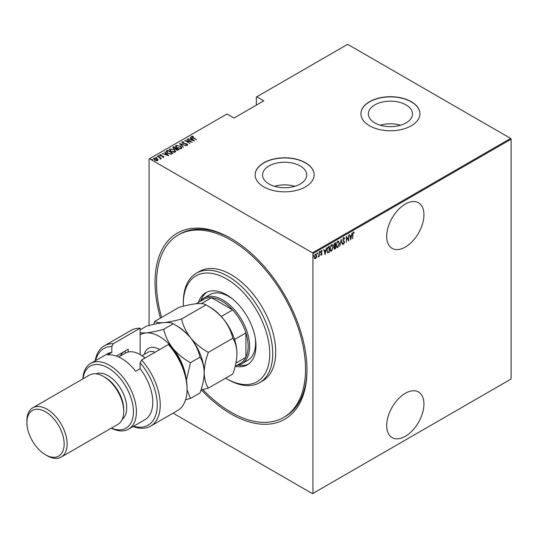 <?xml version="1.0" encoding="UTF-8"?>
<svg xmlns="http://www.w3.org/2000/svg" width="538" height="538" viewBox="0 0 538 538"><rect width="100%" height="100%" fill="white"/><g stroke="black" fill="none" stroke-linecap="round" stroke-linejoin="round"><path stroke-width="0.81" d="M160.472 318.079A107.452 62.038 60 0 1 231.01 238.462L231.01 238.462A107.452 62.038 60 0 1 306.99 370.07A107.452 62.038 60 0 1 231.01 413.937A107.452 62.038 60 0 1 201.373 389.882M202.813 389.539A105.347 60.821 -120 0 0 231.01 412.216A105.347 60.821 -120 0 0 283.681 417.434L285.174 416.573A105.347 60.821 -120 0 0 306.99 369.202M405.322 393.291A26.335 15.205 120 0 0 388.113 416.499A26.335 15.205 120 0 0 392.155 437.609A26.335 15.205 120 0 0 405.322 436.305A26.335 15.205 120 0 0 422.525 413.097A26.335 15.205 120 0 0 418.49 391.987A26.335 15.205 120 0 0 405.322 393.291M405.322 204.057A26.335 15.205 120 0 0 388.113 227.265A26.335 15.205 120 0 0 392.155 248.368A26.335 15.205 120 0 0 405.322 247.063A26.335 15.205 120 0 0 422.525 223.855A26.335 15.205 120 0 0 418.49 202.752A26.335 15.205 120 0 0 405.322 204.057M269.027 183.996A22.078 12.751 0 0 0 293.096 186.76A22.078 12.751 0 0 0 306.727 174.984A22.078 12.751 0 0 0 300.258 165.966A22.078 12.751 0 0 0 276.196 163.202A22.078 12.751 0 0 0 262.564 174.984A22.078 12.751 0 0 0 269.027 183.996M374.811 122.926A22.078 12.751 0 0 0 398.873 125.69A22.078 12.751 0 0 0 412.505 113.915A22.078 12.751 0 0 0 406.035 104.897A22.078 12.751 0 0 0 381.973 102.133A22.078 12.751 0 0 0 368.342 113.915A22.078 12.751 0 0 0 374.811 122.926M369.566 125.784A29.496 17.028 0 0 0 401.711 129.476A29.496 17.028 0 0 0 419.922 113.74A29.496 17.028 0 0 0 411.281 101.695A29.496 17.028 0 0 0 379.135 98.003A29.496 17.028 0 0 0 360.924 113.74A29.496 17.028 0 0 0 369.566 125.784M419.922 113.827A29.496 17.028 0 0 0 411.281 101.87A29.496 17.028 0 0 0 379.203 98.165A29.496 17.028 0 0 0 360.924 113.827M263.788 186.854A29.496 17.028 0 0 0 295.934 190.546A29.496 17.028 0 0 0 314.138 174.81A29.496 17.028 0 0 0 305.503 162.772A29.496 17.028 0 0 0 273.358 159.08A29.496 17.028 0 0 0 255.146 174.81A29.496 17.028 0 0 0 263.788 186.854M314.138 174.897A29.496 17.028 0 0 0 305.503 162.94A29.496 17.028 0 0 0 273.425 159.235A29.496 17.028 0 0 0 255.146 174.897M149.066 325.503L149.066 158.986L149.517 158.723L312.504 252.826L510.656 138.427L511.1 139.201L511.1 379.014L312.948 493.413L312.948 253.6L312.504 252.826M315.557 254.084L316.761 255.651L316.445 257.399L315.557 258.637L314.676 258.422L314.353 257.043L315.557 254.084L316.183 254.03M315.853 257.843L315.557 258.637L314.676 258.422M319.236 252.04L319.236 256.438L318.967 255.947L318.099 257.023L318.913 255.214L319.236 252.04M321.495 254.662L321.442 255.241L320.836 254.965L321.778 253.916L320.836 252.309L321.516 250.641L322.175 250.856L321.105 252.127L322.04 253.741L321.442 255.241L320.836 254.965M321.025 254.474L321.455 254.696M321.697 253.559L320.951 252.921M321.516 250.641L322.175 250.856L321.717 251.125M321.993 251.374L321.132 251.078M320.809 251.959L322.04 253.741M329.101 251.744L327.79 252.9L326.855 250.574L328.436 246.727L329.397 246.169L329.397 252.194L327.548 252.826M335.248 248.193L334.663 248.805L334.959 248.98L334.011 248.038L334.354 246.559L333.742 245.368L334.717 243.095L335.544 242.618L335.544 248.643L334.36 249.094M341.159 239.376L342.498 244.629L341.126 240.56L339.76 246.209L341.159 239.376M348.449 235.173L348.718 241.037L346.647 237.487L346.378 242.389L346.378 236.37L348.449 239.908L348.449 235.173M352.928 234.602L352.659 238.758L352.659 234.696L353.385 232.167L354.132 232.429L353.97 232.988L353.365 232.799L352.659 234.447M353.385 232.167L354.132 232.429L353.674 232.799M353.97 232.988L353.365 232.799M511.1 139.201L312.948 253.6M350.789 239.84L349.384 234.629L350.103 236.148L351.408 235.395L352.128 233.048L350.702 239.787M343.775 237.715L344.703 238.495L344.441 238.953L343.769 238.334L343.17 239.706L344.502 242.221L343.769 244.05L342.968 243.492L343.217 242.974L343.802 243.411L344.239 242.396L342.901 239.847L343.775 237.715L344.233 237.688M344.145 238.778L343.762 238.159L343.231 238.388M343.937 243.297L343.372 244.07M343.217 242.974L343.802 243.411M339.357 243.405L337.77 247.514L336.936 247.574L336.149 245.288L337.75 241.192L338.563 241.138L339.081 243.243M333.204 246.955L331.623 251.064L330.789 251.125L329.996 248.838L331.596 244.743L332.41 244.689L332.928 246.794M325.187 254.622L323.782 249.41L324.501 250.93L325.799 250.177L326.519 247.83L325.093 254.575M319.673 251.367L320.238 251.885L319.969 252.537L319.969 251.535M317.198 252.793L317.763 253.311L317.494 253.97L317.494 252.961M313.19 255.106L313.755 255.624L313.486 256.283L313.486 255.281M510.656 138.427L347.662 44.324L256.337 97.055L256.337 105.139M157.009 158.999L158.037 159.618L157.789 160.492L156.276 160.64L154.601 160.042L153.841 158.212L157.009 158.649L158.037 159.618L157.789 160.492M153.485 158.73L153.841 158.212L153.841 158.562L154.695 158.354M157.587 156.128L161.4 158.333L160.566 158.159L160.196 158.952L159.853 157.809L157.587 156.437M160.593 159.214L160.593 158.871M163.673 157.096L162.523 157.13L163.216 156.82L163.021 156.336L160.223 155.798L159.799 154.776L160.976 154.688L161.144 155.005L160.277 155.038L160.472 155.637L162.577 155.892L163.855 156.827M163.148 157.19L163.021 156.336M159.598 155.078L160.976 155.038M160.277 155.038L160.472 155.926M166.787 150.815L167.748 150.263L172.96 153.276L171.165 154.097L167.748 153.196L166.195 151.528L167.748 150.263M173.895 146.713L179.114 149.725L176.282 149.867L175.516 149.026L173.572 148.609L173.068 147.19L173.895 146.713L174.137 147.197M172.745 147.647L173.895 147.056M179.51 143.471L186.067 145.711L180.486 144.07L183.324 147.291L179.51 143.572M186.8 139.261L192.281 142.119L186.101 140.943L189.941 143.471L184.729 140.458L190.903 141.629L186.8 139.261M192.113 136.659L196.491 139.685L192.705 137.809L191.602 136.336L192.954 136.255L193.189 136.578L192.005 136.827L192.227 137.526M191.38 136.652L192.954 136.255M149.517 158.723L226.989 113.995L233.99 118.044L263.788 100.835L256.781 96.793M194.352 140.922L187.735 138.723L190.129 139.275L191.427 138.522L190.183 137.311L190.479 137.143L194.352 140.922M182.523 142.2L182.806 143.054L186.989 143.928L187.466 145.058L185.785 145.004L186.962 144.729L186.74 144.09L182.53 143.202L181.992 141.884L184.063 142.005L182.523 142.2L182.382 142.671M187.681 144.722L187.466 145.058M186.551 145.152L186.962 145.072L186.74 144.09M181.743 142.261L181.992 141.884L183.034 142.113M180.291 146.006L181.905 147.842L181.474 148.515L177.11 147.869L175.516 146.027L175.966 145.368L180.291 146.323M174.144 149.557L175.751 151.393L175.321 152.066L170.956 151.42L169.369 149.577L169.813 148.918L174.144 149.873M168.75 155.704L162.133 153.505L164.52 154.056L165.825 153.303L164.87 151.924L168.75 155.704M158.253 156.013L158.959 155.764L159.127 156.168L158.421 156.074L158.253 155.67L159.127 156.168M155.778 157.439L156.484 157.19L156.652 157.6L155.778 157.096L156.652 157.6M151.77 159.752L152.469 159.51L152.637 159.914L151.938 159.82L151.77 159.409L152.637 159.914M312.948 493.413L312.504 493.676L173.075 413.177M231.757 238.899A105.347 60.821 -120 0 0 179.826 234.104L178.334 234.965A105.347 60.821 -120 0 0 161.615 317.42M400.581 125.233A22.078 12.751 0 0 0 380.265 125.233M294.797 186.303A22.078 12.751 0 0 0 274.488 186.303M190.21 139.571L191.427 138.522M190.405 137.526L190.479 137.143M190.479 137.486L193.909 140.835M190.802 139.503L193.317 140.364L191.824 138.912L190.802 139.772M190.903 141.669L191.494 142.005M185.509 140.909L186.101 141.03M182.523 142.543L182.806 143.397M186.989 144.271L187.466 145.401M186.962 145.072L186.74 144.44L186.962 145.072M179.894 143.942L180.486 144.144M183.397 147.251L180.486 144.07M180.539 146.504L181.884 148.011M175.536 146.215L175.966 145.368M175.966 145.711L177.345 145.448M176.141 146.45L176.874 147.735M179.954 148.777L180.923 148.562L181.272 147.795M177.379 147.721L180.923 148.212L181.293 147.62L180.028 146.161L176.511 145.67L176.121 146.269L177.379 148.017M180.923 148.562L180.923 148.212M176.108 148.333L176.605 148.623M178.313 149.604L178.818 149.894M175.186 149.06L176.108 148.293L174.164 147.177L173.397 148.044M173.767 147.748L173.841 148.797M177.5 150.277L178.313 149.571L176.639 148.602L176.114 149.322M176.457 149.053L176.538 150.048M177.944 150.122L178.313 149.571M176.538 150.001L177.944 149.779M176.457 148.71L176.538 149.705M175.301 149.033L176.108 148.293M173.841 148.75L175.301 148.69M173.767 147.405L173.841 148.454M174.393 150.055L175.731 151.561M169.389 149.766L169.813 148.918M169.813 149.261L171.192 148.999M169.995 150.001L170.728 151.286M173.801 152.328L174.776 152.113L175.119 151.346M171.225 151.272L174.776 151.763L175.139 151.171L173.875 149.712L170.364 149.221L169.968 149.82L171.225 151.568M174.776 152.113L174.776 151.763M172.16 153.155L172.664 153.444M166.222 151.716L166.787 151.165M170.351 154.103L172.16 153.122L168.017 150.727L166.867 151.945M166.894 151.871L168.017 153.391M170.835 154.063L172.16 153.122M168.017 153.343L170.835 153.72M166.894 151.528L168.017 153.041M164.608 154.352L165.825 153.303M164.803 152.308L164.87 151.924M164.87 152.267L168.307 155.617M165.193 154.285L167.715 155.146L166.222 153.693L165.193 154.554M163.216 157.163L163.021 156.679L163.216 157.163M160.277 155.388L160.472 155.98L160.277 155.388M163.27 156.518L163.673 157.439M158.959 156.107L159.127 156.511M159.665 157.674L160.566 158.199M160.169 158.918L159.853 158.159M156.484 157.533L156.652 157.943M153.512 158.912L153.841 158.562M154.063 159.087L154.312 158.488L154.863 159.887L157.553 159.981M154.312 158.831L154.863 160.23M156.941 160.694L157.587 160.163M157.318 160.566L156.74 158.804L154.312 158.488M152.469 159.853L152.637 160.257M353.083 231.999L353.836 232.261M353.668 232.813L353.271 232.591L353.668 232.813M349.458 234.588L350.103 236.148M351.321 235.442L351.2 236.054M350.689 238.664L350.568 239.275M351.267 236.088L349.942 236.512L350.756 238.697L351.267 236.088L350.245 236.686L350.756 238.697M348.416 239.887L348.416 240.641M346.378 236.585L348.449 239.908M343.479 237.54L344.703 238.495M342.867 239.531L343.278 240.23M342.982 240.062L344.333 241.401M344.038 241.226L344.502 242.221M342.921 242.806L343.5 243.243L342.921 242.806M341.018 239.807L342.498 244.629M338.409 246.202L337.474 247.339L337.77 247.514M337.474 247.339L336.795 247.467M338.409 241.071L339.054 242.968M338.288 241.696L337.461 241.636L336.828 242.288M336.156 245.557L336.902 246.821M336.418 245.133L337.05 246.929L337.756 246.902L339.088 243.559L338.442 241.764L337.756 241.804L336.156 244.985M335.248 242.793L335.248 243.378M335.248 245.651L335.248 246.229M334.663 248.805L334.219 248.966M333.708 245.046L334.239 245.819M333.755 245.072L334.152 245.819M334.535 245.987L335.282 245.631L335.282 243.391L334.058 243.889M333.977 247.702L334.616 248.22L333.977 247.702M334.024 247.722L335.282 248.179L335.282 246.249L334.34 246.545M334.797 246.182L335.1 246.35L334.28 247.87L334.912 248.388M334.582 243.452L334.885 243.62L334.011 245.22M335.282 243.391L334.885 243.62M332.255 249.753L331.327 250.89L331.623 251.064M331.327 250.89L330.641 251.017M332.262 244.622L332.901 246.518M332.141 245.247L331.314 245.187L330.675 245.839M330.002 249.107L330.756 250.372M330.265 248.684L330.897 250.479L331.61 250.452L332.941 247.11L332.296 245.315L331.61 245.355L330.002 248.536M329.101 246.343L329.101 246.929M326.828 250.244L327.649 252.073M326.862 250.271L327.534 252.06M327.945 252.241L329.128 251.73L329.128 246.942L327.326 248.011M327.575 247.648L327.124 250.419M329.128 246.942L327.877 247.823M323.849 249.37L324.501 250.93M325.719 250.224L325.598 250.836M325.087 253.445L324.965 254.057M325.665 250.869L324.34 251.293L325.154 253.485L325.665 250.869L324.636 251.468L325.154 253.485M321.146 255.066L320.54 254.79M320.729 254.306L321.152 254.521M321.401 253.391L321.065 253.129L321.401 253.391M321.22 250.473L321.879 250.688M321.697 251.199L321.226 251.011L321.697 251.199M321.24 252.584L321.637 252.947M319.942 251.71L319.673 252.369M318.94 254.951L318.94 255.927M317.467 253.142L317.198 253.795M315.261 258.469L314.374 258.253M316.035 253.976L316.458 255.362M315.907 254.541L314.952 254.716M314.326 256.713L315.261 257.924M314.367 256.734L315.557 258.099L314.932 258.005M315.261 254.454L314.622 256.888M315.557 258.099L316.492 255.806L315.766 254.42M313.452 255.456L313.19 256.108M225.644 378.14A61.103 35.279 -120 0 0 226.538 378.671A61.103 35.279 -120 0 0 269.746 353.728A61.103 35.279 -120 0 0 226.538 278.892A61.103 35.279 -120 0 0 183.337 303.836A61.103 35.279 -120 0 0 183.384 306.189M228.031 379.532L226.538 378.671L228.031 379.532A63.208 36.497 60 0 0 259.632 382.659L262.611 380.938A63.208 36.497 -120 0 0 272.302 330.292A63.208 36.497 -120 0 0 231.01 274.588A63.208 36.497 -120 0 0 199.403 271.461L196.424 273.183A63.208 36.497 60 0 1 228.031 276.31A63.208 36.497 60 0 1 269.323 332.013A63.208 36.497 60 0 1 259.632 382.659M232.84 299.229A37.922 21.897 -120 0 0 228.771 296.525A37.922 21.897 -120 0 0 209.813 294.649L203.855 298.086A37.922 21.897 60 0 1 222.813 299.962A37.922 21.897 60 0 1 247.588 333.385A37.922 21.897 60 0 1 241.777 363.775A37.922 21.897 60 0 1 236.814 365.423M206.881 292.147A41.614 24.028 -120 0 0 200.95 300.379M198.461 302.417A41.614 24.028 60 0 1 205.731 292.746A41.614 24.028 60 0 1 226.538 294.804A41.614 24.028 60 0 1 253.721 331.475A41.614 24.028 60 0 1 247.346 364.818A41.614 24.028 60 0 1 235.328 366.284M283.681 417.434A105.347 60.821 -120 0 0 299.834 333.015A105.347 60.821 -120 0 0 231.01 240.183A105.347 60.821 -120 0 0 178.334 234.965M183.337 303.836L183.337 302.114A63.208 36.497 60 0 1 196.424 273.183M238.341 365.147A41.614 24.028 -120 0 0 248.435 364.118M241.777 363.775L247.736 360.332A37.922 21.897 -120 0 0 255.281 338.099M235.146 366.385L240.506 363.291A36.873 21.291 -120 0 0 245.906 357.319A36.873 21.291 -120 0 0 245.906 332.928A36.873 21.291 -120 0 0 232.631 309.935A36.873 21.291 -120 0 0 222.073 301.253A36.873 21.291 -120 0 0 211.508 297.736A36.873 21.291 -120 0 0 203.633 299.431L196.168 303.741M221.273 316.492L232.631 309.935L211.508 297.736L201.34 303.607M199.941 301.562A37.922 21.897 60 0 1 203.855 298.086M235.92 363.089L245.906 357.319L245.906 332.928L234.555 339.485M140.129 328.187A46.355 26.759 -120 0 0 131.104 330.352L104.291 345.84A46.355 26.759 60 0 1 113.31 343.674L140.129 328.187L140.129 354.582A29.496 17.028 -120 0 0 125.381 353.123L118.676 356.997M111.433 428.08A35.817 20.679 -120 0 0 133.37 409.821A35.817 20.679 -120 0 0 108.098 367.918A35.817 20.679 -120 0 0 82.993 378.813M82.825 378.913A37.922 21.897 60 0 1 90.626 363.459A37.922 21.897 60 0 1 109.584 365.336A37.922 21.897 60 0 1 134.365 398.759A37.922 21.897 60 0 1 128.548 429.149A37.922 21.897 60 0 1 111.265 428.181M61.238 457.065L117.849 424.374A28.447 16.422 -120 0 0 123.74 411.355L123.74 409.633A26.335 15.205 -120 0 0 105.118 377.38L103.626 376.519A28.447 16.422 -120 0 0 89.402 375.107L32.791 407.797A28.447 16.422 60 0 1 47.014 409.203A28.447 16.422 60 0 1 65.596 434.267A28.447 16.422 60 0 1 61.238 457.065A28.447 16.422 60 0 1 47.014 455.652L45.522 454.792A26.335 15.205 -120 0 0 64.143 444.038A26.335 15.205 -120 0 0 45.522 411.785A26.335 15.205 -120 0 0 26.9 422.538A26.335 15.205 -120 0 0 45.522 454.792L47.014 455.652M123.74 411.355A28.447 16.422 -120 0 0 103.626 376.519L105.118 377.38M122.22 419.331A26.335 15.205 -120 0 0 125.018 397.959A26.335 15.205 -120 0 0 108.098 375.659A26.335 15.205 -120 0 0 95.959 373.843M128.548 429.149L144.937 419.687A37.922 21.897 -120 0 0 140.129 368.712L135.657 371.294A37.922 21.897 60 0 0 121.507 358.456A37.922 21.897 60 0 0 107.351 354.945L111.823 352.37A37.922 21.897 -120 0 0 107.015 353.997L90.626 363.459M133.545 426.264A44.244 25.548 -120 0 0 157.062 408.846A44.244 25.548 -120 0 0 140.129 362.794L141.615 360.016L168.434 344.535A46.355 26.759 -120 0 1 187.056 389.425A46.355 26.759 -120 0 1 177.459 410.642L150.64 426.123A46.355 26.759 60 0 1 133.101 426.52M141.615 360.016A46.355 26.759 60 0 1 150.64 426.123M95.179 360.83A46.355 26.759 60 0 1 104.291 345.84M113.31 343.674L111.823 346.452L111.823 352.37M111.823 346.452A44.244 25.548 -120 0 0 95.616 360.574M140.129 368.712L140.129 362.794M168.434 344.535L171.414 347.38A44.244 25.548 60 0 1 187.056 387.703L187.056 389.425M116.383 356.069L128.212 349.236L128.212 352.02M120.451 355.968A31.607 18.245 60 0 1 123.579 351.913M125.233 353.21L125.233 350.958M26.9 422.538L26.9 420.817A28.447 16.422 60 0 1 32.791 407.797M201.024 389.963L208.34 388.133L232.819 373.997C235.429 366.855 236.807 360.097 236.969 353.728C236.794 347.474 235.415 342.309 232.819 338.241L208.34 352.377C201.528 348.644 195.677 343.876 190.782 338.093C186.209 332.101 183.122 325.739 181.521 319.014L206 304.878C212.813 308.617 218.663 313.378 223.559 319.168C228.132 325.16 231.219 331.516 232.819 338.241M208.34 388.133C205.745 384.065 204.366 378.9 204.191 372.646C204.353 366.277 205.731 359.519 208.34 352.377M181.521 319.014C174.756 320.883 168.905 322.08 163.969 322.605C159.416 322.935 156.329 322.538 154.709 321.408L179.188 307.279C185.953 305.409 191.804 304.212 196.74 303.681C201.293 303.351 204.379 303.755 206 304.878M154.709 321.408L153.72 324.374M204.191 373.063A37.922 21.897 -120 0 0 204.191 372.646A37.922 21.897 -120 0 0 190.782 338.093A37.922 21.897 -120 0 0 175.805 325.349M236.969 353.728A37.922 21.897 60 0 0 223.559 319.168A37.922 21.897 -120 0 0 208.583 306.425M140.129 329.828L146.41 326.203C153.175 324.333 159.026 323.13 163.969 322.605C168.515 322.275 171.602 322.679 173.223 323.802C180.035 327.541 185.886 332.302 190.782 338.093C195.361 344.085 198.448 350.446 200.042 357.165C202.638 361.233 204.016 366.398 204.191 372.646C204.036 379.021 202.651 385.78 200.042 392.922L190.465 398.456L187.056 389.882M185.892 377.252A37.922 21.897 -120 0 0 172.906 348.409A37.922 21.897 -120 0 0 146.087 332.928A37.922 21.897 -120 0 0 140.129 334.885M185.617 399.7L190.465 398.456M186.424 380.097L190.465 362.699C183.653 358.96 177.802 354.199 172.906 348.409C168.327 342.417 165.24 336.055 163.646 329.337C156.874 331.206 151.023 332.403 146.087 332.928L140.129 332.84M163.646 329.337L173.223 323.802M190.465 362.699L200.042 357.165M144.998 358.066A29.496 17.028 -120 0 0 140.129 354.582L140.875 355.013A28.447 16.422 60 0 1 145.126 357.992M175.926 148.744L175.926 148.401M171.938 153.592L171.938 153.249M144.319 354.354A22.125 12.771 60 0 1 159.725 349.559M155.085 352.242A18.964 10.948 -120 0 0 147.782 352.356L141.992 355.699M187.11 144.527L187.11 144.87M176.121 146.269L176.121 146.612M181.293 147.62L181.293 147.963M169.968 149.82L169.968 150.163M175.139 151.171L175.139 151.514M163.303 156.679L163.303 157.022M160.149 155.233L160.149 155.576"/></g></svg>
